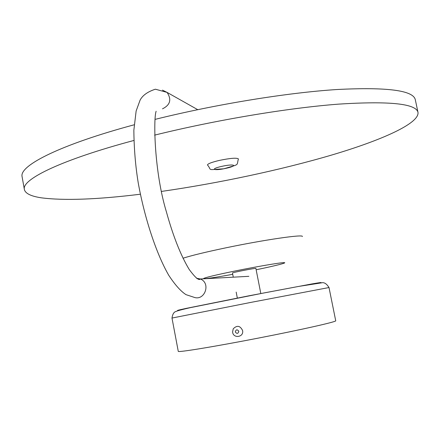 <?xml version="1.0" encoding="UTF-8"?>
<svg xmlns="http://www.w3.org/2000/svg" width="440" height="440" viewBox="0 0 440 440"><rect width="100%" height="100%" fill="white"/><g stroke="black" fill="none" stroke-linecap="round" stroke-linejoin="round"><path stroke-width="0.66" d="M232.469 273.009L232.469 272.998C231.886 272.564 256.548 267.768 255.893 268.444L260.815 293.552M178.261 351.312L178.272 351.373C178.228 352.55 214.588 346.616 258.176 338.135C301.769 329.665 336.963 321.695 335.72 320.766L329.01 287.54L251.185 302.335L171.99 318.06C172.596 314.089 173.96 311.883 176.088 311.438C177.419 310.761 182.166 309.502 190.316 307.654L264.077 292.925L298.65 286.423L321.481 282.865C324.082 282.101 326.59 283.657 329.01 287.54M182.99 258.225C191.499 255.514 205.612 252.087 225.335 247.94C263.912 239.833 303.826 234.058 302.374 236.522M242.583 330.506C240.141 325.606 237.028 325.039 233.233 328.812L232.595 331.875C233.035 338.872 244.134 337.37 242.583 330.506M133.804 140.487C62.024 159.643 22.616 178.921 24.277 188.953C24.811 193.248 30.53 196.207 41.426 197.835C64.169 200.739 97.152 199.535 140.376 194.216M161.513 191.422C218.339 183.266 280.83 170.005 331.65 155.051C381.849 140.179 419.414 123.448 418 112.42C416.13 103.659 389.659 100.892 338.597 104.132C287.875 107.982 215.837 120.005 154.611 135.135M22.209 177.359L22 176.193C20.108 165.209 60.693 144.568 134.145 124.795M155.298 119.323C216.271 104.209 287.205 92.708 337.068 89.513C387.244 86.966 413.325 90.376 415.311 99.737L418 112.42M319.545 283.002C323.032 282.134 320.397 282.464 311.641 283.982L248.523 295.878L186.186 308.391C177.782 310.211 175.478 310.844 179.273 310.293M232.722 274.324C214.731 277.591 205.007 279.004 203.549 278.57C204.831 277.585 215.336 275.061 235.059 270.99C256.482 266.64 279.29 262.746 283.778 262.636C288.558 262.466 275.446 265.798 256.152 269.764M238.816 331.276C238.09 333.806 236.913 334.026 235.296 331.942C236.022 329.417 237.198 329.192 238.816 331.276M162.465 90.129L167.068 92.395C171.781 99.517 170.258 104.995 162.487 108.834M197.725 109.665L167.068 92.395L155.375 89.205C147.703 91.696 142.604 95.343 140.085 100.15L136.142 110.974L133.854 130.246C134.03 148.753 135.509 166.408 138.287 183.205C144.771 218.917 156.508 254.095 168.751 275.297C175.038 284.867 180.802 291.324 186.043 294.668L193.622 297.149C204.54 301.68 211.371 283.239 200.338 278.977L196.455 278.218M221.606 166.403C234.185 163.554 238.689 165.495 226.341 168.251C214.132 171.034 209.072 169.24 221.606 166.403M207.465 164.934C212.35 170.654 205.799 169.939 223.834 168.784C240.482 163.801 236.291 166.023 238.42 158.917C236.737 157.641 230.34 158.147 219.236 160.441C211.75 162.234 207.829 163.73 207.465 164.934L207.471 164.978M237.341 298.117L236.176 292.1M233.277 277.178L232.469 272.998M178.272 351.373L171.99 318.06M233.233 328.812L232.601 331.887M248.859 276.326L200.338 278.977C198.996 280.874 195.261 277.673 189.139 269.368C180.691 255.294 173.118 236.143 166.419 211.921C154.187 171.919 153.318 118.388 156.134 111.26M22 176.193L24.277 188.953"/></g></svg>
